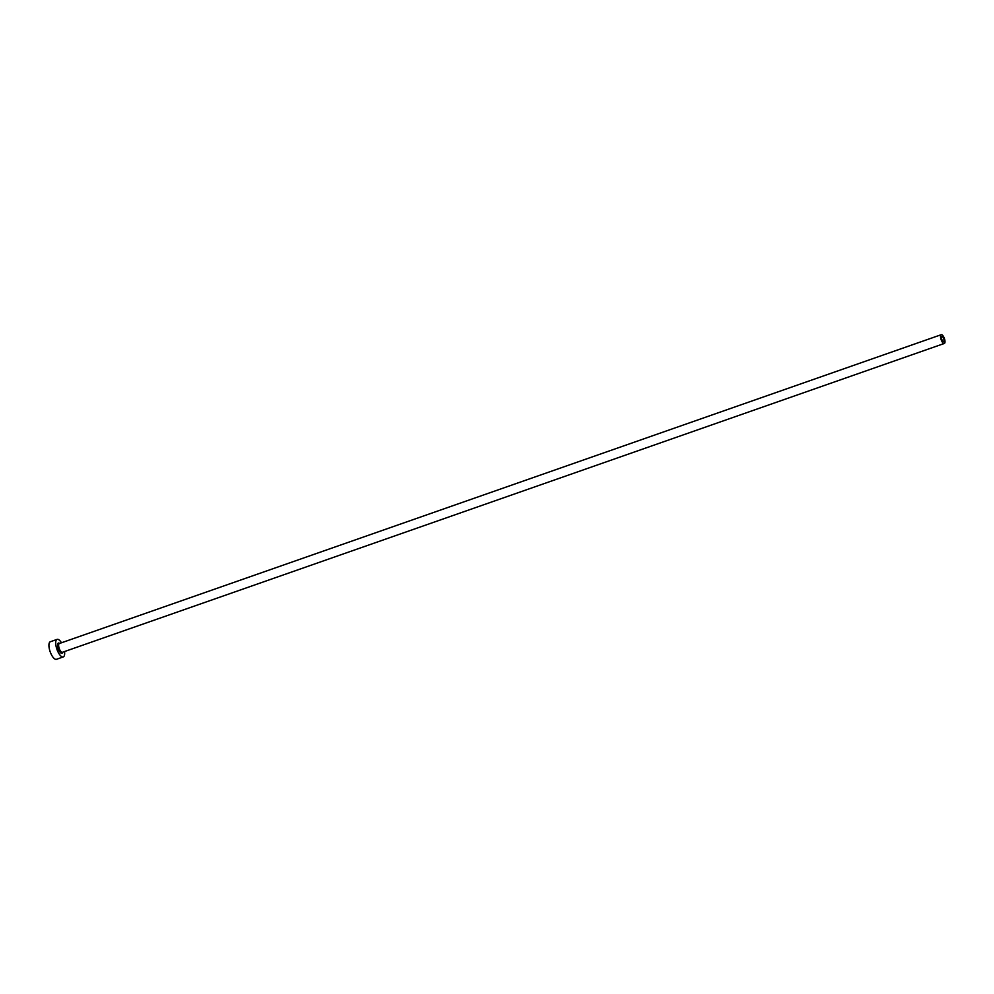 <?xml version="1.0" encoding="UTF-8"?>
<svg xmlns="http://www.w3.org/2000/svg" width="994" height="994" viewBox="0 0 994 994"><rect width="100%" height="100%" fill="white"/><g stroke="black" fill="none" stroke-linecap="round" stroke-linejoin="round"><path stroke-width="1.49" d="M943.331 341.625A2.709 1.006 70.7 0 0 943.654 341.65A2.709 1.006 70.7 0 0 943.84 339.153A2.709 1.006 70.7 0 0 942.2 336.544A2.709 1.006 70.7 0 0 941.865 336.531A2.709 1.006 70.7 0 0 941.691 339.016A2.709 1.006 70.7 0 0 943.331 341.625M941.803 334.729A4.647 1.727 70.7 0 0 941.231 334.692A4.647 1.727 70.7 0 0 940.92 338.966A4.647 1.727 70.7 0 0 943.728 343.439A4.647 1.727 70.7 0 0 944.3 343.477A4.647 1.727 70.7 0 0 944.611 339.202A4.647 1.727 70.7 0 0 941.803 334.729M61.466 642.77A9.294 3.454 70.7 0 0 58.248 639.453A9.294 3.454 70.7 0 0 57.105 639.378A9.294 3.454 70.7 0 0 56.484 647.926A9.294 3.454 70.7 0 0 62.113 656.848A9.294 3.454 70.7 0 0 63.256 656.922A9.294 3.454 70.7 0 0 64.548 651.555M57.105 639.378L50.321 641.751A9.294 3.454 70.7 0 0 49.7 650.3A9.294 3.454 70.7 0 0 55.329 659.233A9.294 3.454 70.7 0 0 56.472 659.308L63.256 656.922M62.697 652.201A5.417 2.013 -109.3 0 1 61.305 653.232A5.417 2.013 -109.3 0 1 57.826 647.218A5.417 2.013 -109.3 0 1 59.056 643.068A5.417 2.013 -109.3 0 1 59.628 643.416M941.231 334.692L59.329 643.528A4.647 1.727 70.7 0 0 59.019 647.802A4.647 1.727 70.7 0 0 61.827 652.263A4.647 1.727 70.7 0 0 62.398 652.3L944.3 343.477"/></g></svg>
